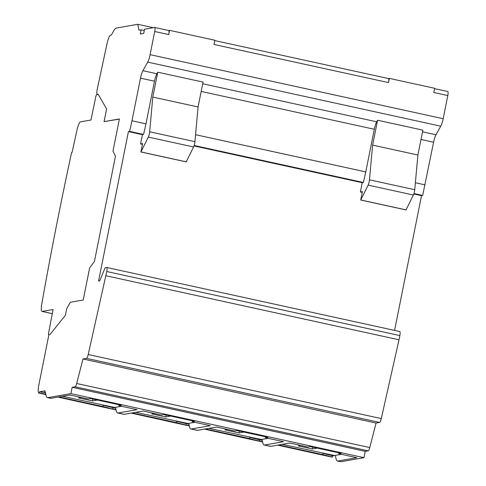 <?xml version="1.0" encoding="UTF-8"?>
<svg xmlns="http://www.w3.org/2000/svg" width="486" height="486" viewBox="0 0 486 486"><rect width="100%" height="100%" fill="white"/><g stroke="black" fill="none" stroke-linecap="round" stroke-linejoin="round"><path stroke-width="0.73" d="M118.93 404.753L118.918 405.701L121.342 405.275L90.469 398.526L88.045 398.951L69.929 394.997L50.939 398.313L47.847 397.639A21.548 4.514 102.3 0 1 47.458 397.633A21.548 4.514 102.3 0 1 46.018 395.24L45.338 391.983L44.767 392.081L45.016 390.817L39.652 391.759L39.062 393.077A8.62 1.804 102.3 0 1 38.91 393.077A8.62 1.804 102.3 0 1 38.831 384.991L48.509 336.567A2.157 0.45 102.3 0 1 49.408 334.374L50.21 334.234L65.367 315.329L66.679 308.774L70.288 302.28L83.221 300.02L89.631 267.944L94.43 261.486L115.468 156.206L112.995 151.025L119.404 118.949L104.077 121.628L106.598 108.992L98.172 94.211L97.37 94.351A5.401 1.13 102.3 0 1 97.273 94.351A5.401 1.13 102.3 0 1 97.303 88.914L107.108 43.315A8.62 1.804 102.3 0 1 110.589 35.144L111.403 35.004L113.475 31.268A21.548 4.514 102.3 0 1 116.433 28.03L137.763 24.3L138.99 30.181L141.092 29.816L140.254 34.026L143.704 33.419L144.542 29.209L154.603 27.453A4.307 0.905 102.3 0 1 154.682 27.453A4.307 0.905 102.3 0 1 154.718 31.499L150.089 54.657A8.62 1.804 102.3 0 1 147.671 62.117L142.908 70.695A8.62 1.804 -77.7 0 0 140.497 78.155L131.973 120.795L129.58 131.378L128.432 131.591L98.561 281.084L99.515 280.914A2.157 0.45 -77.7 0 0 99.976 280.24L105.11 267.743L106.641 267.476A4.307 0.905 102.3 0 1 106.72 267.482A4.307 0.905 102.3 0 1 106.756 271.522L88.209 354.525A4.246 0.887 102.3 0 1 86.532 358.364L82.991 358.984L76.667 383.497A4.307 0.905 102.3 0 1 75.117 386.777L72.159 387.293L70.895 393.611L363.984 457.672L340.935 461.7A21.548 4.514 102.3 0 1 340.54 461.694L337.454 461.02A21.548 4.514 102.3 0 1 336.014 458.62L335.334 455.37L341.348 454.319M47.847 397.639L70.895 393.611M118.918 405.701L137.028 409.662L118.031 412.978A21.548 4.514 102.3 0 1 117.636 412.972A21.548 4.514 102.3 0 1 116.203 410.579L115.522 407.323L121.53 406.272M300.798 445.455L298.24 445.905L312.237 448.961L317.218 448.092M335.401 455.686L282.202 444.356M262.13 439.672L208.931 428.342M188.86 423.658L135.661 412.328M115.589 407.645L62.39 396.309M45.392 392.245L44.767 392.081M80.986 397.408L78.422 397.858L92.419 400.914L97.407 400.045M154.256 413.422L151.699 413.872L165.69 416.933L170.677 416.059M194.801 422.285L188.793 423.336L189.473 426.593A21.548 4.514 102.3 0 0 190.913 428.992L197.085 430.341A21.548 4.514 102.3 0 0 197.48 430.347L216.477 427.024L234.586 430.985L237.01 430.56L267.883 437.309L265.459 437.728L283.569 441.689L264.572 445.012A21.548 4.514 102.3 0 1 264.184 445.006A21.548 4.514 102.3 0 1 262.744 442.606L262.063 439.35L268.072 438.305M227.527 429.442L224.969 429.885L238.96 432.947L243.948 432.078M340.935 461.7L337.849 461.026L356.839 457.703L338.73 453.748L341.154 453.323L310.281 446.573L307.857 446.998L289.747 443.038L270.751 446.361A21.548 4.514 102.3 0 1 270.356 446.355L264.184 445.006M118.031 412.978L124.209 414.327L143.206 411.01L161.316 414.965L163.739 414.546L194.613 421.289L192.189 421.714L210.298 425.675L191.302 428.992A21.548 4.514 102.3 0 1 190.913 428.992M72.159 387.293L365.241 451.354L363.984 457.672M82.991 358.984L376.073 423.045L369.755 447.557A4.307 0.905 102.3 0 1 368.206 450.838L365.241 451.354M105.912 275.732L399 339.793L381.291 418.586A4.246 0.887 102.3 0 1 379.621 422.425L376.073 423.045M399.723 331.537A4.307 0.905 102.3 0 1 399.802 331.543A4.307 0.905 102.3 0 1 399.838 335.583L399 339.793M413.829 193.975L421.514 195.651L394.589 330.401M128.432 131.591L142.422 134.652L140.576 143.917L142.586 143.564L140.904 151.984L148.309 137.082A4.307 0.905 -77.7 0 0 149.652 131.779L152.798 97.079L157.774 72.195L156.905 73.751A8.62 1.804 102.3 0 0 154.487 81.211L145.97 123.857L143.577 134.434L142.422 134.652M142.434 144.324L140.576 143.917M194.011 145.928L362.24 182.7L360.387 191.964L362.398 191.612L360.715 200.032L368.121 185.13A4.307 0.905 -77.7 0 0 369.469 179.826L372.61 145.12L377.586 120.236L376.717 121.798A8.62 1.804 102.3 0 0 374.305 129.258L365.782 171.898L363.388 182.481L362.24 182.7M362.246 192.371L360.387 191.964M447.685 91.514A4.307 0.905 102.3 0 1 447.764 91.514A4.307 0.905 102.3 0 1 447.8 95.56L433.804 92.498L434.648 88.288L389.365 78.392L388.448 78.55M360.715 200.032L405.998 209.928L413.398 195.026A4.307 0.905 -77.7 0 0 414.746 189.722L417.893 155.022L422.863 130.139L377.586 120.236M168.593 30.515A4.307 0.905 102.3 0 1 168.672 30.515A4.307 0.905 102.3 0 1 168.715 34.555L169.553 30.345L168.636 30.503M388.411 78.556A4.307 0.905 102.3 0 1 388.49 78.556A4.307 0.905 102.3 0 1 388.527 82.602L389.365 78.392M388.527 82.602L213.992 44.451L214.836 40.241L169.553 30.345M447.8 95.56L443.171 118.718A8.62 1.804 102.3 0 1 440.759 126.178L435.997 134.756A8.62 1.804 -77.7 0 0 433.579 142.216L422.668 195.439L421.514 195.651M140.904 151.984L186.181 161.881L193.586 146.979A4.307 0.905 -77.7 0 0 194.935 141.675L198.081 106.975L203.051 82.091L157.774 72.195M417.893 155.022L372.61 145.12M406.168 209.897L360.885 200.001M131.973 120.795L145.97 123.857M415.378 182.742L425.056 184.856M195.566 134.695L365.782 171.898M129.58 131.378L143.577 134.434M413.969 193.537L422.668 195.439M194.157 145.49L363.388 182.481M334.471 455.516L332.74 455.819L332.151 457.138A8.62 1.804 102.3 0 1 331.993 457.138L313.883 453.177A8.62 1.804 102.3 0 1 313.61 452.995M137.763 24.3L153.26 27.69M338.73 453.748L338.742 452.794M337.849 461.026A21.548 4.514 102.3 0 1 337.454 461.02M312.607 447.084L312.237 448.961M277.7 445.146L314.035 453.183A8.62 1.804 102.3 0 1 313.883 453.177M49.189 334.575L48.722 334.66A2.157 0.45 102.3 0 1 48.679 334.66A2.157 0.45 102.3 0 1 48.63 332.782L53.096 309.509L42.142 311.423A8.62 1.804 102.3 0 1 41.984 311.423A8.62 1.804 102.3 0 1 41.747 304.206A861.854 180.658 102.3 0 1 71.618 152.464L72.098 152.379A859.71 180.209 102.3 0 1 77.074 129.726A8.62 1.804 102.3 0 1 80.488 121.846L90.961 120.018L95.809 96.678A2.157 0.45 102.3 0 1 96.684 94.63L98.257 94.357M119.368 119.113L104.077 121.628M57.889 397.098L94.223 405.136A8.62 1.804 102.3 0 1 94.065 405.13A8.62 1.804 102.3 0 1 93.798 404.947M92.796 399.036L92.419 400.914M259.214 441.063L249.47 438.56L249.719 437.297L259.469 439.8L259.214 441.063L262.549 441.689M278.757 444.957L322.74 454.574L322.996 453.31L332.74 455.819M332.485 457.083L322.74 454.574M240.339 436.975A8.62 1.804 102.3 0 0 240.606 437.163A8.62 1.804 102.3 0 0 240.764 437.163L204.43 429.132M167.069 420.961A8.62 1.804 102.3 0 0 167.336 421.149A8.62 1.804 102.3 0 0 167.494 421.149L131.159 413.112M39.402 393.022L45.806 394.213M58.94 396.916L102.929 406.527L103.178 405.263L115.723 408.295M112.922 407.772L112.673 409.036L102.929 406.527M112.673 409.036L116.008 409.655M132.216 412.93L176.199 422.541L176.448 421.283L188.999 424.308M186.193 423.786L185.944 425.05L176.199 422.541M185.944 425.05L189.279 425.669M205.487 428.944L249.47 438.56M259.469 439.8L262.27 440.322M39.652 391.759L45.52 392.852M166.066 415.05L165.69 416.933M192.189 421.714L192.201 420.767M265.459 437.728L265.471 436.78M239.337 431.07L238.96 432.947M124.209 414.327A21.548 4.514 102.3 0 1 123.815 414.321L117.636 412.972M141.092 29.816L144.281 30.509M50.939 398.313A21.548 4.514 102.3 0 1 50.544 398.307L47.458 397.633M186.351 161.856L141.074 151.954M198.081 106.975L152.798 97.079M264.572 445.012L270.751 446.361M191.302 428.992L197.48 430.347M75.117 386.777L368.206 450.838M76.667 383.497L369.755 447.557M86.532 358.364L379.621 422.425M88.209 354.525L381.291 418.586M106.756 271.522L399.838 335.583M154.718 31.499L168.715 34.555M150.089 54.657L443.171 118.718M202.717 83.768L376.717 121.798M142.908 70.695L156.905 73.751M147.671 62.117L440.759 126.178M422.528 131.809L435.997 134.756M414.746 189.722L369.469 179.826M413.398 195.026L368.121 185.13M140.497 78.155L154.487 81.211M420.998 139.464L433.579 142.216M201.186 91.423L374.305 129.258M314.035 453.183L332.151 457.138M240.764 437.163L262.604 441.938M167.494 421.149L189.333 425.924M94.223 405.136L116.063 409.911M39.062 393.077L45.878 394.565M97.37 94.351L97.783 94.442M42.142 311.423L52.269 313.64M193.586 146.979L148.309 137.082M194.935 141.675L149.652 131.779M106.72 267.482L399.802 331.543M154.682 27.453L168.672 30.515M434.575 88.634L447.764 91.514M214.763 40.587L388.49 78.556M38.91 393.077L45.884 394.602M94.065 405.13L116.069 409.941M167.336 421.149L189.34 425.955M240.606 437.163L262.61 441.974M97.273 94.351L97.729 94.448M41.984 311.423L52.263 313.67"/></g></svg>
